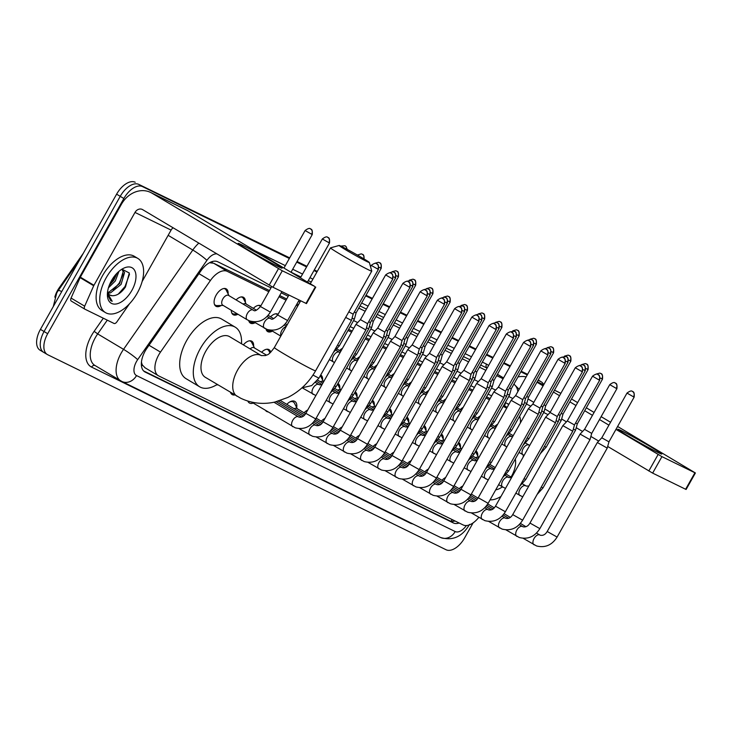 <?xml version="1.0" encoding="UTF-8"?>
<svg xmlns="http://www.w3.org/2000/svg" width="732" height="732" viewBox="0 0 732 732"><rect width="100%" height="100%" fill="white"/><g stroke="black" fill="none" stroke-linecap="round" stroke-linejoin="round"><path stroke-width="1.1" d="M494.704 426.509A10.102 5.527 -59.2 0 1 497.65 424.249M477.465 418.073A10.102 5.527 -59.2 0 1 480.412 415.813M460.227 409.627A10.102 5.527 -59.2 0 1 463.173 407.376M442.979 401.191A10.102 5.527 -59.2 0 1 445.934 398.931M425.74 392.745A10.102 5.527 -59.2 0 1 428.696 390.495M408.502 384.309A10.102 5.527 -59.2 0 1 411.448 382.058M391.263 375.873A10.102 5.527 -59.2 0 1 394.209 373.613M374.025 367.427A10.102 5.527 -59.2 0 1 376.971 365.177M356.786 358.991A10.102 5.527 -59.2 0 1 359.732 356.74M339.547 350.555A10.102 5.527 -59.2 0 1 342.494 348.295M270.584 316.791A10.102 5.527 -59.2 0 1 278.004 314.229A10.102 5.527 -59.2 0 1 278.087 314.284M253.345 308.355A10.102 5.527 -59.2 0 1 260.766 305.793A10.102 5.527 -59.2 0 1 260.848 305.839M236.107 299.919A10.102 5.527 -59.2 0 1 243.527 297.348A10.102 5.527 -59.2 0 1 245.348 302.334M221.183 305.491A10.102 5.527 -59.2 0 1 215.94 306.26A10.102 5.527 -59.2 0 1 216.132 295.142A10.102 5.527 -59.2 0 1 226.289 288.911A10.102 5.527 -59.2 0 1 228.1 293.898M475.873 450.912A10.102 5.527 -59.2 0 1 475.91 450.939A10.102 5.527 -59.2 0 1 477.731 455.917M458.635 442.476A10.102 5.527 -59.2 0 1 458.671 442.494A10.102 5.527 -59.2 0 1 460.492 447.481M441.396 434.039A10.102 5.527 -59.2 0 1 441.433 434.058A10.102 5.527 -59.2 0 1 443.253 439.035M424.157 425.594A10.102 5.527 -59.2 0 1 424.194 425.621A10.102 5.527 -59.2 0 1 426.006 430.599M406.919 417.158A10.102 5.527 -59.2 0 1 406.955 417.176A10.102 5.527 -59.2 0 1 408.767 422.163M389.68 408.721A10.102 5.527 -59.2 0 1 389.717 408.74A10.102 5.527 -59.2 0 1 391.529 413.717M372.442 400.276A10.102 5.527 -59.2 0 1 372.478 400.303A10.102 5.527 -59.2 0 1 374.29 405.281M355.203 391.84A10.102 5.527 -59.2 0 1 355.24 391.858A10.102 5.527 -59.2 0 1 357.051 396.845M337.964 383.403A10.102 5.527 -59.2 0 1 337.992 383.422A10.102 5.527 -59.2 0 1 339.813 388.399M320.726 374.958A10.102 5.527 -59.2 0 1 320.753 374.976A10.102 5.527 -59.2 0 1 322.574 379.963M261.617 352.229A10.102 5.527 -59.2 0 1 269.037 349.658A10.102 5.527 -59.2 0 1 270.721 352.266M243.39 344.9A10.102 5.527 -59.2 0 1 251.799 341.222A10.102 5.527 -59.2 0 1 253.611 346.209M459.193 488.738A10.742 5.883 -59.2 0 1 462.871 485.975M441.954 480.302A10.742 5.883 -59.2 0 1 445.632 477.529M424.716 471.856A10.742 5.883 -59.2 0 1 428.394 469.093M407.477 463.42A10.742 5.883 -59.2 0 1 411.155 460.657M390.238 454.984A10.742 5.883 -59.2 0 1 393.917 452.211M373 446.538A10.742 5.883 -59.2 0 1 376.678 443.775M355.761 438.102A10.742 5.883 -59.2 0 1 359.439 435.339M338.523 429.666A10.742 5.883 -59.2 0 1 342.201 426.893M321.284 421.22A10.742 5.883 -59.2 0 1 324.953 418.457M304.036 412.784A10.742 5.883 -59.2 0 1 307.715 410.021M286.798 404.348A10.742 5.883 -59.2 0 1 294.877 401.42A10.742 5.883 -59.2 0 1 296.698 407.623M268.818 291.702L227.295 271.371A18.941 10.367 120.8 0 0 210.423 280.493L160.482 352.101A18.941 10.367 120.8 0 0 158.734 354.892A18.941 10.367 120.8 0 0 158.359 375.726A18.941 10.367 120.8 0 0 158.78 375.955L463.1 524.936A18.941 10.367 120.8 0 0 478.81 517.368M83.302 253.29L59.164 287.896A17.046 9.333 120.8 0 0 57.59 290.403A17.046 9.333 120.8 0 0 54.818 297.146M141.34 364.06A6.314 3.459 120.8 0 0 142.273 365.012L142.438 365.094A18.941 10.367 -59.2 0 1 141.459 361.992M269.468 290.558L213.662 263.236L209.526 262.724M490.12 398.574L486.56 396.836M472.881 390.138L469.322 388.39M455.643 381.701L452.083 379.954M438.404 373.256L434.845 371.517M421.165 364.82L417.597 363.072M403.927 356.383L400.358 354.636M386.688 347.938L383.12 346.199M369.45 339.502L365.881 337.754M352.211 331.065L348.642 329.318M298.464 304.75L296.927 304M286.706 298.995L279.688 295.563M142.438 365.094L145.137 367.812M506.718 408.163L503.149 406.416M489.479 399.718L485.911 397.979M472.241 391.281L468.672 389.534M455.002 382.845L451.434 381.098M437.763 374.4L434.195 372.661M420.516 365.963L416.956 364.216M403.277 357.527L399.718 355.779M386.038 349.082L382.479 347.343M368.8 340.645L365.241 338.898M351.561 332.209L348.002 330.461M297.823 305.903L296.277 305.143M286.056 300.138L279.038 296.707M520.37 422.968A18.941 10.367 120.8 0 0 519.583 416.288M237.927 314.229A10.102 5.527 -59.2 0 1 233.179 314.696A10.102 5.527 -59.2 0 1 231.33 310.295M255.166 322.675A10.102 5.527 -59.2 0 1 250.417 323.132A10.102 5.527 -59.2 0 1 248.734 320.57M272.405 331.111A10.102 5.527 -59.2 0 1 267.656 331.578A10.102 5.527 -59.2 0 1 265.981 329.007M234.881 394.951A10.742 5.883 -59.2 0 1 232.154 394.557A10.742 5.883 -59.2 0 1 230.507 392.343M253.217 403.076A10.742 5.883 -59.2 0 1 249.392 402.993A10.742 5.883 -59.2 0 1 247.846 401.063M267.976 411.887A10.742 5.883 -59.2 0 1 266.631 411.439A10.742 5.883 -59.2 0 1 265.588 410.46M473.082 522.895L464.674 537.828A18.941 10.367 -59.2 0 1 446.044 549.741L47.736 354.745A18.941 10.367 -59.2 0 1 47.324 354.526A18.941 10.367 -59.2 0 1 47.69 333.691L123.864 198.509A18.941 10.367 -59.2 0 1 142.484 186.587L289.515 258.176L138.86 184.427A18.941 10.367 -59.2 0 0 120.231 196.341A18.941 10.367 -59.2 0 1 138.86 184.427L289.689 257.874M296.899 261.791L306.754 266.622L296.899 261.791M314.138 270.236L317.102 271.682L314.138 270.236M365.863 295.554L372.259 298.683L365.863 295.554M383.101 303.99L389.497 307.12L383.101 303.99M400.34 312.427L406.736 315.565L400.34 312.427M417.579 320.872L423.984 324.002L417.579 320.872M434.817 329.308L441.222 332.447L434.817 329.308M452.056 337.745L458.461 340.883L452.056 337.745M469.294 346.19L475.699 349.32L469.294 346.19M486.533 354.627L492.938 357.765L486.533 354.627M503.772 363.063L510.177 366.201L503.772 363.063M521.01 371.508L527.415 374.638L521.01 371.508M47.69 333.691L44.057 331.532L120.231 196.341L44.057 331.532A18.941 10.367 -59.2 0 0 43.691 352.357A18.941 10.367 -59.2 0 1 44.057 331.532L40.434 329.363L116.608 194.172A18.941 10.367 -59.2 0 1 135.228 182.259M40.48 350.418A18.941 10.367 -59.2 0 1 40.068 350.198A18.941 10.367 -59.2 0 1 40.434 329.363M297.073 261.489L306.928 266.311M314.312 269.925L317.276 271.38M366.027 295.243L372.432 298.382M383.266 303.688L389.671 306.818M400.505 312.125L406.91 315.263M417.752 320.561L424.148 323.7M434.991 329.007L441.387 332.136M452.23 337.443L458.635 340.581M469.468 345.879L475.873 349.018M486.707 354.325L493.112 357.454M503.945 362.761L510.35 365.899M521.184 371.197L527.589 374.336M270.996 287.841L217.752 261.772A18.941 10.367 120.8 0 0 200.879 270.895L146.931 348.258A18.941 10.367 120.8 0 0 145.174 351.049A18.941 10.367 120.8 0 0 144.808 371.883A18.941 10.367 120.8 0 0 145.229 372.103L453.291 522.913A18.941 10.367 120.8 0 0 459.165 523.005M538.084 380.247L540.802 381.582A18.941 10.367 -59.2 0 1 541.213 381.802A18.941 10.367 -59.2 0 1 543.73 384.721M142.484 186.587L289.35 258.488M296.725 262.102L306.589 266.924M313.964 270.538L316.929 271.984M365.689 295.856L372.094 298.985M382.928 304.292L389.333 307.431M400.166 312.738L406.571 315.867M417.405 321.174L423.81 324.303M434.643 329.61L441.048 332.749M451.882 338.056L458.287 341.185M469.121 346.492L475.526 349.631M486.359 354.928L492.764 358.067M503.607 363.374L510.003 366.503M520.845 371.81L527.241 374.949M508.896 404.302L505.327 402.554M491.657 395.866L488.088 394.118M474.409 387.42L470.85 385.682M457.171 378.984L453.611 377.236M439.932 370.548L436.373 368.8M422.693 362.102L419.134 360.354M405.455 353.666L401.895 351.918M388.216 345.22L384.648 343.482M370.978 336.784L367.409 335.036M353.739 328.348L350.171 326.6M300.001 302.042L298.455 301.282M288.234 296.277L281.216 292.846M455.048 520.992A18.941 10.367 -59.2 0 1 449.658 520.754L143.609 370.923M507.569 403.652A18.941 10.367 -59.2 0 1 508.53 404.942M137.241 293.139A31.558 17.284 -59.2 0 1 105.509 312.628A31.558 17.284 -59.2 0 1 106.122 277.904A31.558 17.284 -59.2 0 1 137.854 258.423A31.558 17.284 -59.2 0 1 137.241 293.139M105.509 312.628L101.885 310.46A31.558 17.284 -59.2 0 1 102.498 275.744A31.558 17.284 -59.2 0 1 134.231 256.255L137.854 258.423M111.539 280.557A20.578 11.264 -59.2 0 1 123.324 268.388A20.578 11.264 -59.2 0 1 135.191 271.572A20.578 11.264 -59.2 0 1 131.824 290.494A20.578 11.264 -59.2 0 1 116.415 303.945A20.578 11.264 -59.2 0 1 107.375 295.106A20.578 11.264 -59.2 0 1 111.539 280.557M109.709 294.996L112.005 295.701C116.727 295.957 121.21 293.056 125.474 286.981L129.308 272.999L121.951 269.184L123.141 271.645L119.636 283.549L109.095 292.013L107.696 292.26M108.08 293.148L110.532 292.864L121.073 284.409L124.577 272.505L121.915 269.202M109.306 285.288L113.872 280.109L117.074 273.118M108.446 287.813L115.308 280.969L118.95 271.362M112.005 295.701A14.265 7.814 -59.2 0 1 109.837 295.069A14.265 7.814 -59.2 0 1 107.567 291.839M107.403 294.447L110.733 300.66L112.188 301.273L107.439 293.065M109.535 284.702L113.487 279.651L116.489 273.741M113.222 290.092L119.252 283.092L123.269 273.86M118.282 294.108L125.016 286.532L129.5 274.271M110.66 300.614L112.188 301.273M278.279 266.622A25.245 0.961 -150.6 0 1 254.095 253.446A25.245 0.961 -150.6 0 1 238.156 243.482A25.245 0.961 -150.6 0 1 241.999 244.964A25.245 0.961 -150.6 0 1 267.564 258.936A25.245 0.961 -150.6 0 1 282.058 268.214A25.245 0.961 -150.6 0 1 278.279 266.622M129.518 303.743L116.836 321.934A3.157 1.729 120.8 0 1 114.027 323.452L84.93 309.206A3.157 1.729 120.8 0 1 84.857 309.169L71.251 301.053A3.157 1.729 -59.2 0 1 71.068 298.07L80.099 277.648A3.157 1.729 -59.2 0 1 80.337 277.154L121.393 204.31A25.245 21.109 116.1 0 1 150.636 192.452A25.245 21.109 116.1 0 1 151.917 193.147L282.287 270.776L272.999 287.264L142.63 209.636A6.314 5.28 -63.9 0 0 142.31 209.462A6.314 5.28 -63.9 0 0 134.999 212.426L93.952 285.279A3.157 1.729 120.8 0 0 93.705 285.764L84.674 306.186A3.157 1.729 120.8 0 0 84.857 309.169M84.793 309.133L71.324 301.09A3.157 1.729 -59.2 0 1 71.251 301.053M150.636 192.452L186.733 210.13A25.245 21.109 116.1 0 1 188.014 210.825L314.568 286.331L282.287 270.776M315.757 287.118L306.47 303.606L272.999 287.264M173.1 227.817A6.314 5.28 -63.9 0 0 171.096 230.095L142.154 281.463M500.953 496.461A31.558 17.284 -59.2 0 1 490.074 499.883M515.31 459.01A20.578 11.264 -59.2 0 1 511.467 476.34A20.578 11.264 -59.2 0 1 511.055 477.054M502.308 486.908A20.578 11.264 -59.2 0 1 495.72 489.854M523.151 454.865A31.558 17.284 -59.2 0 1 523.27 456.85M366.714 261.443A17.358 0.659 29.4 0 0 369.358 262.495A17.358 0.659 29.4 0 0 358.598 255.733A17.358 0.659 29.4 0 0 341.762 246.556A17.358 0.659 29.4 0 0 339.136 245.467A17.358 0.659 29.4 0 0 349.329 251.954A17.358 0.659 29.4 0 0 366.714 261.443M369.358 262.495L371.764 271.078A23.671 0.897 -150.6 0 1 371.764 271.115A23.671 0.897 -150.6 0 1 368.15 269.651A23.671 0.897 -150.6 0 1 344.818 256.923A23.671 0.897 -150.6 0 1 330.516 247.873A23.671 0.897 -150.6 0 1 330.553 247.855L339.136 245.467M261.388 355.642A23.671 12.966 120.8 0 0 261.306 355.587L229.555 336.647A23.671 12.966 120.8 0 0 205.756 351.259A23.671 12.966 120.8 0 0 205.299 377.3L240.691 398.226C251.543 403.378 262.934 404.659 274.866 402.06L287.813 397.476C299.589 391.51 308.849 382.626 315.593 370.804L371.764 271.115M217.239 384.428A34.715 19.014 -59.2 0 1 199.635 386.789A34.715 19.014 -59.2 0 1 200.312 348.597A34.715 19.014 -59.2 0 1 235.21 327.158A34.715 19.014 -59.2 0 1 241.496 343.775M199.635 386.789L186.029 378.664A34.715 19.014 -59.2 0 1 186.706 340.472A34.715 19.014 -59.2 0 1 221.604 319.042L235.21 327.158M385.654 274.921C391.117 270.794 391.208 274.125 391.034 273.246A4.099 3.431 -63.9 0 1 391.236 273.365A4.099 3.431 116.1 0 1 392.178 278.691L385.654 274.921L360.446 319.655L355.972 324.377L365.872 329.949L315.739 418.924L305.848 413.342C304.055 416.371 301.776 417.615 299.004 417.094L298.436 416.828A5.682 3.111 120.8 0 0 298.134 416.691A5.682 3.111 120.8 0 0 292.727 420.342A5.682 3.111 120.8 0 0 292.617 426.591A5.682 3.111 120.8 0 0 292.919 426.729M360.446 319.655L367.601 323.681L365.872 329.949M402.893 283.357C408.355 279.231 408.447 282.561 408.273 281.692A4.099 3.431 -63.9 0 1 408.483 281.802A4.099 3.431 116.1 0 1 409.417 287.136L402.893 283.357L377.685 328.092L373.219 332.813L383.111 338.385L332.978 427.36L323.087 421.778C321.293 424.807 319.015 426.061 316.242 425.539L315.675 425.274A5.682 3.111 120.8 0 0 315.373 425.127A5.682 3.111 120.8 0 0 309.965 428.778A5.682 3.111 120.8 0 0 309.856 435.028A5.682 3.111 120.8 0 0 310.167 435.174M377.685 328.092L384.84 332.118L383.111 338.385M249.557 401.566A9.47 5.188 120.8 0 0 250.216 401.74M420.131 291.793C425.594 287.667 425.685 291.007 425.512 290.128A4.099 3.431 -63.9 0 1 425.722 290.238A4.099 3.431 116.1 0 1 426.655 295.572L420.131 291.793L394.923 336.528L390.458 341.249L400.358 346.831L350.225 435.796L340.325 430.224C338.532 433.243 336.253 434.497 333.481 433.975L332.923 433.71A5.682 3.111 120.8 0 0 332.612 433.564A5.682 3.111 120.8 0 0 327.204 437.214A5.682 3.111 120.8 0 0 327.094 443.464A5.682 3.111 120.8 0 0 327.405 443.61M394.923 336.528L402.078 340.554L400.358 346.831M437.37 300.239C442.833 296.112 442.924 299.443 442.75 298.565A4.099 3.431 -63.9 0 1 442.961 298.683A4.099 3.431 116.1 0 1 443.894 304.009L437.37 300.239L412.162 344.973L407.697 349.686L417.597 355.267L367.464 444.242L357.564 438.66C355.77 441.689 353.492 442.933 350.72 442.412L350.161 442.146A5.682 3.111 120.8 0 0 349.85 442.009A5.682 3.111 120.8 0 0 344.443 445.66A5.682 3.111 120.8 0 0 344.333 451.909A5.682 3.111 120.8 0 0 344.644 452.047M412.162 344.973L419.317 348.999L417.597 355.267M454.609 308.675C460.071 304.549 460.163 307.888 459.989 307.01A4.099 3.431 -63.9 0 1 460.199 307.12A4.099 3.431 116.1 0 1 461.133 312.454L454.609 308.675L429.41 353.41L424.935 358.131L434.835 363.703L384.703 452.678L374.802 447.096C373.009 450.125 370.731 451.379 367.958 450.857L367.4 450.592A5.682 3.111 120.8 0 0 367.089 450.445A5.682 3.111 120.8 0 0 361.681 454.096A5.682 3.111 120.8 0 0 361.571 460.346A5.682 3.111 120.8 0 0 361.882 460.492M429.41 353.41L436.556 357.436L434.835 363.703M297.265 408.74L294.511 403.295A9.47 5.188 120.8 0 0 293.322 401.978A9.47 5.188 120.8 0 0 289.643 402.024M305.619 413.726L296.817 408.474A5.682 3.111 120.8 0 0 294.154 408.731M471.847 317.112C477.319 312.985 477.41 316.325 477.227 315.446A4.099 3.431 -63.9 0 1 477.438 315.556A4.099 3.431 116.1 0 1 478.371 320.89L471.847 317.112L446.648 361.846L442.174 366.567L452.074 372.149L401.941 461.114L392.041 455.542C390.257 458.561 387.969 459.815 385.197 459.293L384.639 459.028A5.682 3.111 120.8 0 0 384.327 458.882A5.682 3.111 120.8 0 0 378.929 462.533A5.682 3.111 120.8 0 0 378.819 468.782A5.682 3.111 120.8 0 0 379.121 468.928M446.648 361.846L453.794 365.872L452.074 372.149M307.614 410.195A9.47 5.188 120.8 0 0 306.882 410.46M489.086 325.557C494.558 321.43 494.649 324.761 494.466 323.883A4.099 3.431 -63.9 0 1 494.676 324.002A4.099 3.431 116.1 0 1 495.61 329.327L489.086 325.557L463.887 370.291L459.412 375.004L469.313 380.585L419.18 469.56L409.28 463.978C407.495 467.007 405.208 468.251 402.435 467.73L401.877 467.464A5.682 3.111 120.8 0 0 401.575 467.327A5.682 3.111 120.8 0 0 396.168 470.978A5.682 3.111 120.8 0 0 396.058 477.227A5.682 3.111 120.8 0 0 396.36 477.365M463.887 370.291L471.033 374.317L469.313 380.585M324.862 418.631A9.47 5.188 120.8 0 0 324.12 418.896M506.334 333.993C511.796 329.867 511.888 333.206 511.705 332.328A4.099 3.431 -63.9 0 1 511.915 332.438A4.099 3.431 116.1 0 1 512.848 337.772L506.334 333.993L481.125 378.728L476.651 383.449L486.551 389.031L436.418 477.996L426.518 472.414C424.734 475.443 422.456 476.697 419.674 476.175L419.116 475.91A5.682 3.111 120.8 0 0 418.814 475.763A5.682 3.111 120.8 0 0 413.406 479.414A5.682 3.111 120.8 0 0 413.296 485.664A5.682 3.111 120.8 0 0 413.598 485.81M481.125 378.728L488.271 382.754L486.551 389.021M342.1 427.076A9.47 5.188 120.8 0 0 341.368 427.342M523.572 342.439C529.035 338.303 529.126 341.643 528.943 340.764A4.099 3.431 -63.9 0 1 529.154 340.874A4.099 3.431 116.1 0 1 530.087 346.209L523.572 342.439L498.364 387.164L493.89 391.885L503.79 397.467L453.657 486.432L443.757 480.86C441.972 483.879 439.694 485.133 436.922 484.611L436.354 484.346A5.682 3.111 120.8 0 0 436.052 484.2A5.682 3.111 120.8 0 0 430.645 487.851A5.682 3.111 120.8 0 0 430.535 494.1A5.682 3.111 120.8 0 0 430.837 494.246M498.364 387.164L505.51 391.19L503.79 397.467M359.339 435.513A9.47 5.188 120.8 0 0 358.607 435.778M540.811 350.875C546.273 346.748 546.365 350.079 546.191 349.201A4.099 3.431 -63.9 0 1 546.392 349.32A4.099 3.431 116.1 0 1 547.335 354.645L540.811 350.875L515.602 395.609L511.128 400.322L521.028 405.903L470.896 494.878L460.995 489.296C459.211 492.325 456.933 493.569 454.16 493.048L453.593 492.782A5.682 3.111 120.8 0 0 453.291 492.645A5.682 3.111 120.8 0 0 447.883 496.296A5.682 3.111 120.8 0 0 447.774 502.545A5.682 3.111 120.8 0 0 448.076 502.683M515.602 395.609L522.749 399.635L521.028 405.903M376.577 443.949A9.47 5.188 120.8 0 0 375.845 444.214M558.049 359.311C563.512 355.185 563.603 358.524 563.43 357.646A4.099 3.431 -63.9 0 1 563.631 357.756A4.099 3.431 116.1 0 1 564.573 363.09L558.049 359.311L532.841 404.046L528.367 408.767L538.267 414.349L488.134 503.314L478.234 497.742C476.45 500.761 474.171 502.015 471.399 501.493L470.832 501.228A5.682 3.111 120.8 0 0 470.53 501.081A5.682 3.111 120.8 0 0 465.122 504.732A5.682 3.111 120.8 0 0 465.012 510.982A5.682 3.111 120.8 0 0 465.314 511.128M532.841 404.046L539.987 408.072L538.267 414.339M393.816 452.394A9.47 5.188 120.8 0 0 393.084 452.66M575.288 367.757C580.751 363.621 580.842 366.961 580.668 366.082A4.099 3.431 -63.9 0 1 580.879 366.192A4.099 3.431 116.1 0 1 581.812 371.527L575.288 367.757L550.08 412.482L545.615 417.203L555.506 422.785L505.373 511.75L495.482 506.178C493.688 509.198 491.41 510.451 488.637 509.929L488.07 509.664A5.682 3.111 120.8 0 0 487.768 509.518A5.682 3.111 120.8 0 0 482.361 513.169A5.682 3.111 120.8 0 0 482.251 519.418A5.682 3.111 120.8 0 0 482.553 519.564M550.08 412.482L557.235 416.508L555.506 422.785M411.055 460.831A9.47 5.188 120.8 0 0 410.323 461.096M592.527 376.193C597.989 372.066 598.081 375.397 597.907 374.519A4.099 3.431 -63.9 0 1 598.117 374.638A4.099 3.431 116.1 0 1 599.051 379.963L592.527 376.193L567.318 420.927L562.853 425.64L572.753 431.221L522.621 520.196L512.72 514.614C510.927 517.643 508.649 518.887 505.876 518.366L505.309 518.1A5.682 3.111 120.8 0 0 505.007 517.963A5.682 3.111 120.8 0 0 499.599 521.614A5.682 3.111 120.8 0 0 499.489 527.864A5.682 3.111 120.8 0 0 499.8 528.001M567.318 420.927L574.474 424.953L572.753 431.221M428.293 469.267A9.47 5.188 120.8 0 0 427.561 469.532M609.765 384.629C615.228 380.503 615.319 383.843 615.145 382.964A4.099 3.431 -63.9 0 1 615.356 383.074A4.099 3.431 116.1 0 1 616.289 388.408L609.765 384.629L584.557 429.364L580.092 434.085L589.992 439.667L539.859 528.632L529.959 523.06C528.165 526.079 525.887 527.333 523.115 526.811L522.557 526.546A5.682 3.111 120.8 0 0 522.245 526.399A5.682 3.111 120.8 0 0 516.838 530.05A5.682 3.111 120.8 0 0 516.728 536.3A5.682 3.111 120.8 0 0 517.039 536.446M584.557 429.364L591.712 433.39L589.992 439.658M445.532 477.712A9.47 5.188 120.8 0 0 444.8 477.978M627.004 393.075C632.466 388.939 632.558 392.279 632.384 391.4A4.099 3.431 -63.9 0 1 632.594 391.51A4.099 3.431 116.1 0 1 633.528 396.845L627.004 393.075L601.796 437.8L597.33 442.521L607.231 448.103L557.098 537.068L547.197 531.496C545.404 534.516 543.126 535.769 540.353 535.248L539.795 534.982A5.682 3.111 120.8 0 0 539.484 534.836A5.682 3.111 120.8 0 0 534.076 538.487A5.682 3.111 120.8 0 0 533.967 544.736A5.682 3.111 120.8 0 0 534.278 544.883M601.796 437.8L608.951 441.826M462.77 486.149A9.47 5.188 120.8 0 0 462.038 486.414M345.678 317.413L351.452 320.424L318.905 378.179L311.704 385.581L301.977 387.85M348.807 311.859L353.172 314.147L351.452 320.415M254.516 347.993L251.753 342.539A9.47 5.188 120.8 0 0 250.564 341.222A9.47 5.188 120.8 0 0 249.383 340.828M266.558 355.176L254.068 347.727A5.682 3.111 120.8 0 0 250.143 348.926M366.467 327.808L368.69 328.86L336.144 386.615L330.242 393.185M368.681 321.76L370.41 322.592L368.69 328.86M269.989 352.934L269.001 350.976A9.47 5.188 120.8 0 0 267.811 349.667A9.47 5.188 120.8 0 0 266.622 349.265M383.705 336.244L385.929 337.296L353.391 395.06L347.48 401.621M385.92 330.205L387.658 331.029L385.929 337.296M400.944 344.69L403.167 345.742L370.63 403.497L364.728 410.057M403.158 338.642L404.897 339.465L403.167 345.733M418.182 353.126L420.415 354.178L387.868 411.933L381.967 418.503M420.397 347.078L422.135 347.91L420.415 354.178M323.48 381.747L320.717 376.294A9.47 5.188 120.8 0 0 320.314 375.681M323.599 381.82L323.032 381.482A5.682 3.111 120.8 0 0 320.36 381.738M435.421 361.562L437.654 362.615L405.107 420.378L399.205 426.939M437.635 355.523L439.374 356.347L437.654 362.615M340.719 390.193L337.955 384.739A9.47 5.188 120.8 0 0 337.553 384.117M340.847 390.266L340.27 389.918A5.682 3.111 120.8 0 0 337.598 390.174M452.66 370.008L454.892 371.06L422.346 428.815L416.444 435.375M454.874 363.96L456.612 364.783L454.892 371.06M357.957 398.629L355.194 393.175A9.47 5.188 120.8 0 0 354.8 392.553M358.085 398.702L357.509 398.364A5.682 3.111 120.8 0 0 354.846 398.62M469.898 378.444L472.131 379.496L439.584 437.251L433.683 443.821M472.113 372.396L473.851 373.228L472.131 379.496M375.196 407.065L372.432 401.621A9.47 5.188 120.8 0 0 372.039 400.999M375.324 407.148L374.747 406.8A5.682 3.111 120.8 0 0 372.085 407.056M487.137 386.88L489.369 387.933L456.823 445.697L450.921 452.257M489.351 380.841L491.09 381.665L489.369 387.933M392.434 415.511L389.671 410.057A9.47 5.188 120.8 0 0 389.278 409.435M392.562 415.584L391.986 415.236A5.682 3.111 120.8 0 0 389.323 415.492M504.375 395.326L506.608 396.378L474.062 454.133L468.16 460.693M506.59 389.278L508.328 390.101L506.608 396.378M409.673 423.947L406.91 418.494A9.47 5.188 120.8 0 0 406.516 417.871M409.801 424.02L409.225 423.682A5.682 3.111 120.8 0 0 406.562 423.938M521.614 403.762L523.847 404.814L491.3 462.569L485.398 469.139M523.828 397.714L525.567 398.547L523.847 404.814M426.912 432.383L424.148 426.939A9.47 5.188 120.8 0 0 423.755 426.317M427.04 432.466L426.463 432.118A5.682 3.111 120.8 0 0 423.801 432.374M538.862 412.198L541.085 413.251L508.539 471.015L502.637 477.575M541.067 406.159L542.805 406.983L541.085 413.251M444.15 440.829L441.396 435.375A9.47 5.188 120.8 0 0 440.993 434.753M444.278 440.902L443.702 440.554A5.682 3.111 120.8 0 0 441.039 440.81M556.1 420.644L558.324 421.696L525.786 479.451L519.876 486.021M558.315 414.596L560.044 415.419L558.324 421.696M461.389 449.265L458.635 443.812A9.47 5.188 120.8 0 0 458.232 443.189M461.517 449.338L460.94 449A5.682 3.111 120.8 0 0 458.278 449.256M573.339 429.08L575.562 430.132L543.025 487.887L537.123 494.457M575.553 423.032L577.292 423.865L575.562 430.132M478.637 457.701L475.873 452.257A9.47 5.188 120.8 0 0 475.471 451.635M478.755 457.784L478.179 457.436A5.682 3.111 120.8 0 0 475.516 457.692M214.439 304.32A9.47 5.188 120.8 0 0 215.354 305.171A9.47 5.188 120.8 0 0 217.075 305.592L223.187 305.436M253.19 310.112A5.682 3.111 120.8 0 0 253.052 310.029L228.558 295.408A5.682 3.111 120.8 0 0 222.848 298.921A5.682 3.111 120.8 0 0 222.738 305.171L247.233 319.783A5.682 3.111 120.8 0 0 247.535 319.93M229.006 295.682L226.243 290.229A9.47 5.188 120.8 0 0 225.053 288.911A9.47 5.188 120.8 0 0 223.864 288.518M657.922 452.468A25.245 0.961 -150.6 0 1 633.729 439.301A25.245 0.961 -150.6 0 1 617.799 429.327A25.245 0.961 -150.6 0 1 621.633 430.819A25.245 0.961 -150.6 0 1 647.207 444.782A25.245 0.961 -150.6 0 1 661.701 454.069A25.245 0.961 -150.6 0 1 657.922 452.468M517.945 376.953A25.245 21.109 116.1 0 1 526.152 376.879M536.968 382.223L543.08 385.874M553.429 392.05L559.541 395.701M569.889 401.868L576.002 405.519M584.703 410.707L592.462 415.337M599.508 419.546L608.923 425.164M615.969 429.373L661.929 456.631L652.642 473.11L607.679 446.447M694.915 472.771L695.4 472.973L686.113 489.461L685.628 489.26L694.915 472.771L661.929 456.631M695.4 472.973L617.607 426.472M571.518 398.977L577.63 402.627M586.332 407.815L594.091 412.445M601.146 416.654L610.552 422.273M685.628 489.26L652.642 473.11M598.694 441.085L590.88 436.428M582.571 431.468L576.24 427.689M566.449 421.852L561.636 418.978M550.254 412.18L544.837 408.95M533.793 402.362L528.028 398.922M231.678 312.756A9.47 5.188 120.8 0 0 232.593 313.616A9.47 5.188 120.8 0 0 234.313 314.037L237.461 313.955M246.245 304.119L243.491 298.665A9.47 5.188 120.8 0 0 242.301 297.348A9.47 5.188 120.8 0 0 241.112 296.954M256.41 310.185L245.796 303.853A5.682 3.111 120.8 0 0 243.134 304.109M248.917 321.192A9.47 5.188 120.8 0 0 249.832 322.053A9.47 5.188 120.8 0 0 251.561 322.473L254.699 322.391M260.418 306.607A9.47 5.188 120.8 0 0 259.54 305.793A9.47 5.188 120.8 0 0 258.35 305.39M266.155 329.638A9.47 5.188 120.8 0 0 267.07 330.489A9.47 5.188 120.8 0 0 268.8 330.91L271.938 330.827M277.657 315.044A9.47 5.188 120.8 0 0 276.778 314.229A9.47 5.188 120.8 0 0 275.589 313.836M352.092 318.091L354.361 319.17L339.309 345.87L333.408 352.44M354.343 312.07L356.081 312.893L354.361 319.161M369.331 326.527L371.6 327.607L356.557 354.315L350.646 360.876M371.591 320.506L373.32 321.33L371.6 327.607M386.569 334.972L388.838 336.043L373.796 362.752L367.894 369.321M388.829 328.952L390.568 329.775L388.838 336.043M403.808 343.409L406.086 344.479L391.034 371.188L385.133 377.758M406.068 337.388L407.806 338.211L406.086 344.479M421.046 351.854L423.325 352.925L408.273 379.633L402.371 386.194M423.306 345.824L425.045 346.648L423.325 352.925M438.294 360.29L440.563 361.361L425.512 388.07L419.61 394.639M440.545 354.27L442.284 355.093L440.563 361.361M455.533 368.727L457.802 369.806L442.75 396.506L436.848 403.076M457.784 362.706L459.522 363.53L457.802 369.797M472.771 377.172L475.041 378.243L459.989 404.952L454.087 411.512M475.022 371.142L476.761 371.975L475.041 378.243M490.01 385.608L492.279 386.679L477.227 413.388L471.326 419.958M492.261 379.588L493.999 380.411L492.279 386.679M507.249 394.045L509.518 395.124L511.238 388.848L509.499 388.024M524.487 402.49L526.756 403.561L511.705 430.27L505.803 436.83M526.738 396.46L528.477 397.293L526.756 403.561M541.726 410.927L543.995 411.997L528.952 438.706L523.041 445.276M543.986 404.906L545.715 405.729L543.995 411.997M558.964 419.363L561.234 420.442L546.191 447.151L540.289 453.712M561.224 413.342L562.963 414.166L561.234 420.433M149.017 345.266L160.482 352.101M142.273 365.012A18.941 15.83 116.1 0 1 141.514 366.265M59.164 287.896L59.823 288.28M212.582 261.48A18.941 15.83 116.1 0 1 212.005 262.715M505.666 402.719A18.941 15.83 116.1 0 1 504.43 405.72M452.23 519.61A18.941 15.83 116.1 0 1 450.958 521.202M198.958 273.658L210.423 280.493M213.662 263.236L227.295 271.371M503.762 405.336L507.166 407.367L503.772 405.327M61.735 291.556A22.097 2.379 -145.1 0 0 58.185 290.631L79.404 260.208M116.608 194.172L123.864 198.509M144.414 371.627L145.229 372.103M216.773 253.876A12.627 6.908 120.8 0 0 206.927 260.354L137.662 359.659A12.627 6.908 120.8 0 0 136.5 361.526A12.627 6.908 120.8 0 0 136.527 375.562L455.176 531.551A12.627 6.908 120.8 0 0 466.375 525.539M469.523 524.396C462.304 536.766 452.651 541.131 440.554 537.48L121.905 381.482A12.627 10.55 -63.9 0 1 121.265 381.134A25.245 13.826 -59.2 0 1 120.707 380.841A25.245 13.826 -59.2 0 1 121.201 353.062A25.245 13.826 -59.2 0 1 123.543 349.338L97.685 333.911A25.245 13.826 120.8 0 0 95.343 337.635A25.245 13.826 120.8 0 0 94.858 365.414L121.905 381.482A12.627 10.55 -63.9 0 0 136.527 375.562M412.821 523.902A28.402 15.555 -59.2 0 1 410.24 523.096L91.591 367.107A3.157 2.635 116.1 0 1 95.105 365.561M91.591 367.107A28.402 15.555 -59.2 0 1 91.518 335.521A28.402 15.555 -59.2 0 1 94.154 331.331L103.304 318.21M254.928 250.747L285.324 265.625M292.699 269.239L302.563 274.07M309.947 277.684L312.903 279.13M361.663 303.002L368.068 306.132M378.902 311.439L385.307 314.577M396.14 319.875L402.545 323.013M413.379 328.32L419.784 331.45M430.617 336.757L437.022 339.895M447.856 345.193L454.261 348.331M465.095 353.638L471.499 356.768M482.333 362.075L486.515 364.124A28.402 15.555 -59.2 0 1 488.564 365.524M540.802 381.582L538.203 380.027M137.662 359.659A12.627 1.363 -145.1 0 0 123.543 349.338L192.8 250.033L168.15 235.32M206.927 260.354A12.627 1.363 -145.1 0 0 192.8 250.033A25.245 13.826 -59.2 0 1 198.784 243.143M107.284 320.149L97.685 333.911L94.154 331.331M497.449 374.29L503.561 377.932L497.44 374.308M358.781 308.108L365.186 311.246M376.019 316.544L382.424 319.683M393.258 324.99L399.663 328.119M410.496 333.426L416.901 336.564M427.744 341.862L434.14 345.001M444.983 350.308L451.379 353.437M462.221 358.744L468.626 361.882M479.46 367.18L485.865 370.319M496.699 375.626L503.104 378.755M486.515 364.124A3.157 2.635 116.1 0 0 487.091 368.132L480.686 365.012M469.843 359.705L463.438 356.575M452.605 351.269L446.2 348.13M435.366 342.832L428.961 339.694M418.128 334.387L411.723 331.257M400.889 325.95L394.484 322.812M383.65 317.514L377.245 314.376M366.412 309.069L360.007 305.939M311.246 282.067L308.291 280.621M300.907 277.007L291.043 272.176M512.839 398.519L508.731 396.515M495.601 390.083L491.492 388.07M478.362 381.647L474.254 379.633M461.123 373.201L457.015 371.197M443.885 364.765L439.776 362.752M426.646 356.328L422.538 354.315M409.408 347.883L405.299 345.879M392.169 339.447L388.061 337.434M374.921 331.01L370.822 328.997M357.683 322.565L353.583 320.552M517.826 391.666A12.627 10.55 -63.9 0 0 513.873 384.172M440.554 537.48A12.627 10.55 -63.9 0 0 455.176 531.551M449.658 520.754L453.291 522.913M188.014 210.825L151.917 193.147M305.985 303.414L315.272 286.926M171.096 230.095L134.999 212.426M80.337 277.154L93.952 285.279M269.175 285.151L278.471 268.662M93.705 285.764L80.099 277.648M71.068 298.07L84.674 306.186M315.593 370.804A23.671 0.897 29.4 0 1 311.978 369.331A23.671 0.897 29.4 0 1 288.646 356.612A23.671 0.897 29.4 0 1 274.344 347.563C267.226 357.097 267.445 354.013 265.588 355.56L261.306 355.587A23.671 12.966 120.8 0 0 260.784 355.313A23.671 12.966 120.8 0 0 237.507 370.209A23.671 12.966 120.8 0 0 237.049 396.241M298.574 416.92A5.682 3.111 120.8 0 0 298.436 416.828L274.006 402.252M392.178 278.691L392.8 278.947L367.592 323.681M315.812 425.356A5.682 3.111 120.8 0 0 315.675 425.274L312.408 423.325M409.417 287.136L410.039 287.383L384.84 332.118M333.051 433.802A5.682 3.111 120.8 0 0 332.923 433.71L329.647 431.761M426.655 295.572L427.278 295.829L402.078 340.563M350.289 442.238A5.682 3.111 120.8 0 0 350.161 442.146L346.895 440.197M443.894 304.009L444.516 304.265L419.317 348.999M367.528 450.674A5.682 3.111 120.8 0 0 367.4 450.592L364.133 448.643M461.133 312.454L461.764 312.701L436.556 357.436M384.776 459.12A5.682 3.111 120.8 0 0 384.639 459.028L381.372 457.079M478.371 320.89L479.002 321.147L453.794 365.881M402.014 467.556A5.682 3.111 120.8 0 0 401.877 467.464L398.611 465.515M495.61 329.327L496.241 329.583L471.033 374.317M419.253 475.992A5.682 3.111 120.8 0 0 419.116 475.91L415.849 473.961M512.848 337.772L513.48 338.019L488.271 382.754M436.492 484.438A5.682 3.111 120.8 0 0 436.354 484.346L433.088 482.397M530.087 346.209L530.718 346.465L505.51 391.199M453.73 492.874A5.682 3.111 120.8 0 0 453.593 492.782L450.326 490.833M547.335 354.645L547.957 354.901L522.749 399.635M470.969 501.319A5.682 3.111 120.8 0 0 470.832 501.228L467.565 499.279M564.573 363.09L565.196 363.337L539.987 408.072M488.207 509.756A5.682 3.111 120.8 0 0 488.07 509.664L484.804 507.715M581.812 371.527L582.434 371.783L557.235 416.517M505.446 518.192A5.682 3.111 120.8 0 0 505.309 518.1L502.042 516.152M599.051 379.963L599.673 380.219L574.474 424.953M522.685 526.637A5.682 3.111 120.8 0 0 522.557 526.546L519.29 524.597M616.289 388.408L616.911 388.655L591.712 433.39M539.923 535.074A5.682 3.111 120.8 0 0 539.795 534.982L536.529 533.033M633.528 396.845L634.159 397.101L608.951 441.835L607.231 448.103M377.758 269.166A4.099 3.431 116.1 0 0 376.815 263.831A4.099 3.431 -63.9 0 0 376.605 263.721C376.788 264.6 376.696 261.26 371.234 265.387L378.38 269.422L353.172 314.147M312.976 375.077L318.905 378.179M393.322 276.733L395.619 277.858L370.41 322.592M394.996 277.602A4.099 3.431 116.1 0 0 394.054 272.267A4.099 3.431 -63.9 0 0 393.853 272.158L392.901 271.828L389.259 272.835M318.978 384.62A5.682 3.111 120.8 0 0 318.841 384.529A5.682 3.111 120.8 0 0 318.539 384.382A5.682 3.111 120.8 0 0 313.131 388.033A5.682 3.111 120.8 0 0 313.022 394.283A5.682 3.111 120.8 0 0 313.333 394.429M334.396 385.819L336.144 386.615M410.56 285.169L412.857 286.294L387.649 331.029M412.235 286.038A4.099 3.431 116.1 0 0 411.293 280.713A4.099 3.431 -63.9 0 0 411.091 280.594L406.498 281.271M336.217 393.057A5.682 3.111 120.8 0 0 336.089 392.965A5.682 3.111 120.8 0 0 335.778 392.819A5.682 3.111 120.8 0 0 330.37 396.479A5.682 3.111 120.8 0 0 330.26 402.728A5.682 3.111 120.8 0 0 330.571 402.865M351.635 394.255L353.391 395.06M427.808 293.605L430.096 294.74L404.897 339.465M429.474 294.484A4.099 3.431 116.1 0 0 428.54 289.149A4.099 3.431 -63.9 0 0 428.33 289.039L427.378 288.71L423.737 289.707M353.455 401.493A5.682 3.111 120.8 0 0 353.327 401.411A5.682 3.111 120.8 0 0 353.016 401.264A5.682 3.111 120.8 0 0 347.608 404.915A5.682 3.111 120.8 0 0 347.499 411.164A5.682 3.111 120.8 0 0 347.81 411.311M368.873 402.692L370.63 403.497M445.047 302.051L447.334 303.176L422.135 347.91M446.712 302.92A4.099 3.431 116.1 0 0 445.779 297.585A4.099 3.431 -63.9 0 0 445.568 297.476L444.617 297.146L440.975 298.153M370.694 409.938A5.682 3.111 120.8 0 0 370.566 409.847A5.682 3.111 120.8 0 0 370.255 409.7A5.682 3.111 120.8 0 0 364.847 413.351A5.682 3.111 120.8 0 0 364.737 419.601A5.682 3.111 120.8 0 0 365.048 419.747M386.112 411.137L387.868 411.933M462.285 310.487L464.573 311.612L439.374 356.347M463.951 311.356A4.099 3.431 116.1 0 0 463.017 306.031A4.099 3.431 -63.9 0 0 462.807 305.912L458.214 306.589M387.942 418.375A5.682 3.111 120.8 0 0 387.804 418.283A5.682 3.111 120.8 0 0 387.493 418.146A5.682 3.111 120.8 0 0 382.095 421.797A5.682 3.111 120.8 0 0 381.985 428.046A5.682 3.111 120.8 0 0 382.287 428.183M403.35 419.573L405.107 420.378M479.524 318.923L481.821 320.058L456.612 364.783M481.189 319.802A4.099 3.431 116.1 0 0 480.256 314.467A4.099 3.431 -63.9 0 0 480.046 314.357L479.094 314.028L475.461 315.025M405.18 426.811A5.682 3.111 120.8 0 0 405.043 426.729A5.682 3.111 120.8 0 0 404.741 426.582A5.682 3.111 120.8 0 0 399.333 430.233A5.682 3.111 120.8 0 0 399.224 436.482A5.682 3.111 120.8 0 0 399.526 436.629M420.598 428.01L422.346 428.815M496.763 327.369L499.059 328.494L473.851 373.228M498.428 328.238A4.099 3.431 116.1 0 0 497.495 322.904A4.099 3.431 -63.9 0 0 497.284 322.794L496.333 322.464L492.7 323.471M422.419 435.256A5.682 3.111 120.8 0 0 422.282 435.165A5.682 3.111 120.8 0 0 421.98 435.018A5.682 3.111 120.8 0 0 416.572 438.669A5.682 3.111 120.8 0 0 416.462 444.919A5.682 3.111 120.8 0 0 416.764 445.065M437.837 436.455L439.584 437.251M514.001 335.805L516.298 336.93L491.09 381.665M515.667 336.674A4.099 3.431 116.1 0 0 514.733 331.349A4.099 3.431 -63.9 0 0 514.523 331.23L509.939 331.907M439.658 443.693A5.682 3.111 120.8 0 0 439.52 443.601A5.682 3.111 120.8 0 0 439.218 443.464A5.682 3.111 120.8 0 0 433.811 447.115A5.682 3.111 120.8 0 0 433.701 453.364A5.682 3.111 120.8 0 0 434.003 453.501M455.075 444.891L456.823 445.697M531.24 344.241L533.537 345.376L508.328 390.101M532.905 345.12A4.099 3.431 116.1 0 0 531.972 339.785A4.099 3.431 -63.9 0 0 531.761 339.675L530.81 339.346L527.177 340.343M456.896 452.129A5.682 3.111 120.8 0 0 456.759 452.047A5.682 3.111 120.8 0 0 456.457 451.9A5.682 3.111 120.8 0 0 451.049 455.551A5.682 3.111 120.8 0 0 450.939 461.8A5.682 3.111 120.8 0 0 451.241 461.947M472.314 453.328L474.062 454.133M548.478 352.687L550.775 353.812L525.567 398.547M550.144 353.556A4.099 3.431 116.1 0 0 549.21 348.222A4.099 3.431 -63.9 0 0 549 348.112L548.048 347.782L544.416 348.789M474.135 460.574A5.682 3.111 120.8 0 0 473.997 460.483A5.682 3.111 120.8 0 0 473.696 460.337A5.682 3.111 120.8 0 0 468.288 463.987A5.682 3.111 120.8 0 0 468.178 470.237A5.682 3.111 120.8 0 0 468.48 470.383M489.552 461.773L491.3 462.569M565.717 361.123L568.014 362.248L542.805 406.983M567.392 361.992A4.099 3.431 116.1 0 0 566.449 356.667A4.099 3.431 -63.9 0 0 566.248 356.548L561.654 357.225M491.373 469.011A5.682 3.111 120.8 0 0 491.236 468.919A5.682 3.111 120.8 0 0 490.934 468.782A5.682 3.111 120.8 0 0 485.526 472.433A5.682 3.111 120.8 0 0 485.417 478.682A5.682 3.111 120.8 0 0 485.719 478.82M506.791 470.209L508.539 471.015M582.956 369.568L585.252 370.694L560.044 415.428M584.63 370.438A4.099 3.431 116.1 0 0 583.688 365.103A4.099 3.431 -63.9 0 0 583.486 364.993L582.535 364.664L578.893 365.661M508.612 477.447A5.682 3.111 120.8 0 0 508.475 477.365A5.682 3.111 120.8 0 0 508.173 477.218A5.682 3.111 120.8 0 0 502.765 480.869A5.682 3.111 120.8 0 0 502.655 487.119A5.682 3.111 120.8 0 0 502.966 487.265M524.03 478.646L525.786 479.451M600.203 378.005L602.491 379.13L577.292 423.865M601.869 378.874A4.099 3.431 116.1 0 0 600.935 373.549A4.099 3.431 -63.9 0 0 600.725 373.43L599.773 373.1L596.132 374.107M525.851 485.892A5.682 3.111 120.8 0 0 525.722 485.801A5.682 3.111 120.8 0 0 525.411 485.655A5.682 3.111 120.8 0 0 520.004 489.305A5.682 3.111 120.8 0 0 519.894 495.555A5.682 3.111 120.8 0 0 520.205 495.701M541.268 487.091L543.025 487.887M311.612 234.313A4.099 3.431 116.1 0 0 310.679 228.988A4.099 3.431 -63.9 0 0 310.469 228.869C310.642 229.747 310.551 226.417 305.088 230.543L312.244 234.569L290.997 272.267M270.355 312.116L260.455 306.534C256.959 310.341 254.672 311.594 253.62 310.295L253.052 310.029A5.682 3.111 120.8 0 0 252.75 309.883A5.682 3.111 120.8 0 0 247.343 313.534A5.682 3.111 120.8 0 0 247.233 319.783L249.822 321C258.405 323.132 265.249 320.177 270.355 312.116L281.902 291.62M560.868 393.349L554.463 390.211M543.629 384.904L537.224 381.775M548.048 414.632L543.711 412.509M530.81 406.196L526.473 404.073M648.817 470.996L658.105 454.508M328.851 242.759A4.099 3.431 116.1 0 0 327.918 237.424A4.099 3.431 -63.9 0 0 327.707 237.314C327.89 238.193 327.79 234.853 322.327 238.98L329.482 243.006L307.458 282.095M270.428 318.557A5.682 3.111 120.8 0 0 270.291 318.466A5.682 3.111 120.8 0 0 269.989 318.319A5.682 3.111 120.8 0 0 264.581 321.97A5.682 3.111 120.8 0 0 264.472 328.22A5.682 3.111 120.8 0 0 264.774 328.366M267.024 316.517L270.858 318.731C271.911 320.04 274.198 318.786 277.693 314.98L287.594 320.552L299.141 300.065M346.703 249.109A4.099 3.431 116.1 0 0 345.156 245.861A4.099 3.431 -63.9 0 0 344.946 245.751L340.773 246.089M286.102 326.692A5.682 3.111 120.8 0 0 281.82 330.416A5.682 3.111 120.8 0 0 280.969 335.814M363.722 258.744A4.099 3.431 116.1 0 0 362.395 254.306A4.099 3.431 -63.9 0 0 362.184 254.187L361.233 253.858L357.408 255.047M378.902 267.198L381.198 268.324L356.081 312.893M380.567 268.077A4.099 3.431 116.1 0 0 379.633 262.742A4.099 3.431 -63.9 0 0 379.423 262.632L378.471 262.303L374.839 263.3M337.562 345.074L339.309 345.87M396.14 275.644L398.437 276.769L373.32 321.339M397.815 276.513A4.099 3.431 116.1 0 0 396.872 271.179A4.099 3.431 -63.9 0 0 396.662 271.069L395.71 270.739L392.078 271.737M339.383 352.312A5.682 3.111 120.8 0 0 339.255 352.22A5.682 3.111 120.8 0 0 338.943 352.083A5.682 3.111 120.8 0 0 333.536 355.734A5.682 3.111 120.8 0 0 333.426 361.983A5.682 3.111 120.8 0 0 333.737 362.12M354.8 353.51L356.557 354.315M413.379 284.08L415.675 285.205L390.568 329.775M415.053 284.949A4.099 3.431 116.1 0 0 414.111 279.624A4.099 3.431 -63.9 0 0 413.909 279.505L412.958 279.176L409.316 280.182M356.621 360.757A5.682 3.111 120.8 0 0 356.493 360.666A5.682 3.111 120.8 0 0 356.182 360.519A5.682 3.111 120.8 0 0 350.774 364.17A5.682 3.111 120.8 0 0 350.665 370.419A5.682 3.111 120.8 0 0 350.976 370.566M372.039 361.947L373.796 362.752M430.617 292.516L432.914 293.651L407.806 338.211M432.292 293.395A4.099 3.431 116.1 0 0 431.349 288.06A4.099 3.431 -63.9 0 0 431.148 287.95L430.196 287.621L426.555 288.618M373.86 369.193A5.682 3.111 120.8 0 0 373.732 369.102A5.682 3.111 120.8 0 0 373.421 368.955A5.682 3.111 120.8 0 0 368.013 372.606A5.682 3.111 120.8 0 0 367.903 378.856A5.682 3.111 120.8 0 0 368.214 379.002M389.278 370.392L391.034 371.188M447.865 300.962L450.153 302.087L425.045 346.657M449.53 301.831A4.099 3.431 116.1 0 0 448.597 296.497A4.099 3.431 -63.9 0 0 448.387 296.387L447.435 296.057L443.793 297.055M391.108 377.63A5.682 3.111 120.8 0 0 390.97 377.538A5.682 3.111 120.8 0 0 390.659 377.401A5.682 3.111 120.8 0 0 385.261 381.052A5.682 3.111 120.8 0 0 385.151 387.301A5.682 3.111 120.8 0 0 385.453 387.438M406.516 378.828L408.273 379.633M465.104 309.398L467.391 310.524L442.284 355.093M466.769 310.267A4.099 3.431 116.1 0 0 465.836 304.942A4.099 3.431 -63.9 0 0 465.625 304.823L464.674 304.494L461.032 305.5M408.346 386.075A5.682 3.111 120.8 0 0 408.209 385.984A5.682 3.111 120.8 0 0 407.907 385.837A5.682 3.111 120.8 0 0 402.499 389.488A5.682 3.111 120.8 0 0 402.39 395.738A5.682 3.111 120.8 0 0 402.692 395.884M423.764 387.274L425.512 388.07M482.342 317.834L484.63 318.969L459.522 363.53M484.008 318.713A4.099 3.431 116.1 0 0 483.074 313.378A4.099 3.431 -63.9 0 0 482.864 313.269L481.912 312.939L478.271 313.937M425.585 394.511A5.682 3.111 120.8 0 0 425.448 394.42A5.682 3.111 120.8 0 0 425.146 394.274A5.682 3.111 120.8 0 0 419.738 397.924A5.682 3.111 120.8 0 0 419.628 404.174A5.682 3.111 120.8 0 0 419.93 404.32M441.003 395.71L442.75 396.506M499.581 326.28L501.877 327.405L476.761 371.975M501.246 327.149A4.099 3.431 116.1 0 0 500.313 321.815A4.099 3.431 -63.9 0 0 500.102 321.705L499.151 321.375L495.518 322.373M442.823 402.948A5.682 3.111 120.8 0 0 442.686 402.856A5.682 3.111 120.8 0 0 442.384 402.719A5.682 3.111 120.8 0 0 436.977 406.37A5.682 3.111 120.8 0 0 436.867 412.619A5.682 3.111 120.8 0 0 437.169 412.757M458.241 404.146L459.989 404.952M516.819 334.716L519.116 335.842L493.999 380.411M518.485 335.585A4.099 3.431 116.1 0 0 517.551 330.26A4.099 3.431 -63.9 0 0 517.341 330.141L516.389 329.812L512.757 330.818M460.062 411.393A5.682 3.111 120.8 0 0 459.925 411.302A5.682 3.111 120.8 0 0 459.623 411.155A5.682 3.111 120.8 0 0 454.215 414.806A5.682 3.111 120.8 0 0 454.105 421.056A5.682 3.111 120.8 0 0 454.407 421.202M475.48 412.592L477.227 413.388M534.058 343.152L536.355 344.287L511.238 388.848M535.723 344.031A4.099 3.431 116.1 0 0 534.79 338.696A4.099 3.431 -63.9 0 0 534.58 338.587L533.628 338.257L529.995 339.255M477.301 419.829A5.682 3.111 120.8 0 0 477.163 419.738A5.682 3.111 120.8 0 0 476.861 419.592A5.682 3.111 120.8 0 0 471.454 423.242A5.682 3.111 120.8 0 0 471.344 429.492A5.682 3.111 120.8 0 0 471.646 429.638M492.718 421.028L494.466 421.824L509.518 395.124M551.297 351.598L553.593 352.723L528.477 397.293M552.962 352.467A4.099 3.431 116.1 0 0 552.029 347.133A4.099 3.431 -63.9 0 0 551.818 347.023L550.867 346.693L547.234 347.691M494.539 428.266A5.682 3.111 120.8 0 0 494.402 428.174A5.682 3.111 120.8 0 0 494.1 428.037A5.682 3.111 120.8 0 0 488.692 431.688A5.682 3.111 120.8 0 0 488.583 437.937A5.682 3.111 120.8 0 0 488.885 438.084M509.957 429.464L511.705 430.27M568.535 360.034L570.832 361.16L545.715 405.729M570.201 360.903A4.099 3.431 116.1 0 0 569.267 355.578A4.099 3.431 -63.9 0 0 569.057 355.459L568.105 355.13L564.473 356.136M511.778 436.711A5.682 3.111 120.8 0 0 511.641 436.62A5.682 3.111 120.8 0 0 511.339 436.473A5.682 3.111 120.8 0 0 505.931 440.124A5.682 3.111 120.8 0 0 505.821 446.374A5.682 3.111 120.8 0 0 506.132 446.52M527.196 437.91L528.952 438.706M585.774 368.471L588.071 369.605L562.954 414.166M587.448 369.349A4.099 3.431 116.1 0 0 586.506 364.014A4.099 3.431 -63.9 0 0 586.305 363.905L585.353 363.575L581.711 364.573M529.016 445.148A5.682 3.111 120.8 0 0 528.888 445.056A5.682 3.111 120.8 0 0 528.577 444.91A5.682 3.111 120.8 0 0 523.17 448.56A5.682 3.111 120.8 0 0 523.06 454.81A5.682 3.111 120.8 0 0 523.371 454.956M544.434 446.346L546.191 447.151M144.726 367.592L158.359 375.726M53.29 306.552L56.757 292.892L58.185 290.631M40.068 350.198L47.324 354.526M541.213 381.802L538.212 380.018M519.153 389.314L513.91 384.108M274.344 347.563L300.687 300.815M310.286 283.778L330.516 247.873M217.962 384.858L216.462 384.904M251.506 402.06L295.206 427.808C303.789 429.94 310.642 426.976 315.739 418.924M305.848 413.342L355.972 324.377M392.8 278.947C393.459 272.048 390.65 273.85 391.346 273.42L391.034 273.246M299.104 428.613L312.445 436.245C321.037 438.377 327.881 435.421 332.978 427.36M276.238 401.74L301.794 416.984M323.087 421.778L373.219 332.813M410.039 287.383C410.698 280.484 407.889 282.287 408.584 281.857L408.273 281.692M316.352 437.05L329.684 444.681C338.276 446.822 345.12 443.857 350.225 435.796M278.37 401.163L303.423 416.105M313.506 422.126L319.033 425.429M340.325 430.224L390.458 341.249M427.278 295.829C427.936 288.92 425.127 290.732 425.823 290.302L425.512 290.128M333.591 445.495L346.922 453.126C355.514 455.258 362.358 452.294 367.464 444.242M280.402 400.532L304.649 414.998M314.495 420.873L320.662 424.551M330.745 430.572L336.272 433.866M357.564 438.66L407.697 349.695M444.516 304.265C445.175 297.366 442.375 299.168 443.07 298.738L442.75 298.565M350.829 453.932L364.161 461.563C372.753 463.695 379.597 460.739 384.703 452.678M293.322 401.978L291.839 401.09M315.373 419.546L321.897 423.435M331.733 429.309L337.9 432.987M347.993 439.008L353.51 442.302M374.802 447.096L424.935 358.131M461.764 312.701C462.414 305.802 459.614 307.605 460.309 307.175L459.989 307.01M368.068 462.368L381.399 469.999C389.991 472.14 396.836 469.175 401.941 461.114M316.169 418.173L322.858 422.163M332.612 427.991L339.136 431.88M348.972 437.745L355.139 441.423M365.231 447.444L370.749 450.747M392.041 455.542L442.174 366.567M479.002 321.147C479.652 314.238 476.852 316.05 477.548 315.62L477.227 315.446M385.307 470.813L398.647 478.444C407.23 480.576 414.074 477.612 419.18 469.56M333.408 426.61L340.096 430.599M349.85 436.428L356.374 440.316M366.21 446.191L372.378 449.869M382.47 455.89L387.997 459.184M409.28 463.978L459.412 375.013M496.241 329.583C496.891 322.684 494.091 324.486 494.786 324.056L494.466 323.883M402.545 479.25L415.886 486.881C424.469 489.013 431.313 486.057 436.418 477.996M350.646 435.046L357.335 439.044M367.089 444.864L373.613 448.753M383.449 454.627L389.616 458.305M399.709 464.326L405.235 467.62M426.518 472.414L476.651 383.449M513.48 338.019C514.129 331.12 511.329 332.923 512.025 332.493L511.705 332.328M419.784 487.686L433.124 495.317C441.707 497.458 448.551 494.493 453.657 486.432M367.885 443.491L374.574 447.481M384.337 453.309L390.851 457.198M400.697 463.063L406.855 466.742M416.947 472.762L422.474 476.065M443.757 480.86L493.89 391.885M530.718 346.465C531.377 339.557 528.568 341.368 529.263 340.938L528.943 340.764M437.022 496.131L450.363 503.762C458.946 505.894 465.79 502.93 470.896 494.878M385.123 451.928L391.812 455.926M401.575 461.746L408.09 465.634M417.935 471.509L424.093 475.187M434.186 481.208L439.712 484.502M460.995 489.296L511.128 400.331M547.957 354.901C548.616 348.002 545.807 349.805 546.502 349.374L546.191 349.201M454.261 504.568L467.602 512.199C476.184 514.331 483.038 511.375 488.134 503.314M402.362 460.364L409.051 464.363M418.814 470.182L425.329 474.071M435.174 479.945L441.332 483.623M451.424 489.644L456.951 492.938M478.234 497.742L528.367 408.767M565.196 363.337C565.854 356.438 563.045 358.241 563.741 357.811L563.43 357.646M471.499 513.013L484.84 520.635C493.432 522.776 500.276 519.812 505.373 511.75M419.601 468.809L426.289 472.799M436.052 478.627L442.567 482.516M452.413 488.381L458.58 492.06M468.663 498.08L474.19 501.383M495.482 506.178L545.615 417.203M582.434 371.783C583.093 364.875 580.284 366.686 580.979 366.256L580.668 366.082M488.738 521.449L502.079 529.08C510.671 531.212 517.515 528.248 522.621 520.196M436.839 477.246L443.528 481.244M453.291 487.064L459.806 490.952M469.651 496.827L475.818 500.505M485.902 506.526L491.428 509.82M512.72 514.614L562.853 425.649M599.673 380.219C600.332 373.32 597.522 375.123 598.218 374.692L597.907 374.519M505.986 529.886L519.317 537.517C527.909 539.649 534.753 536.693 539.859 528.632M454.078 485.691L460.776 489.681M470.53 495.5L477.044 499.389M486.89 505.263L493.057 508.941M503.14 514.962L508.667 518.256M529.959 523.06L580.092 434.085M616.911 388.655C617.57 381.756 614.77 383.559 615.456 383.129L615.145 382.964M523.224 538.331L536.556 545.953C545.148 548.094 551.992 545.13 557.098 537.068M471.317 494.127L478.014 498.117M487.768 503.945L494.283 507.834M504.128 513.699L510.296 517.378M520.379 523.398L525.905 526.701M547.197 531.496L597.33 442.521M634.159 397.101C634.809 390.193 632.009 392.004 632.704 391.574L632.384 391.4M250.564 341.222L249.822 340.783M371.234 265.387L370.52 266.649M378.38 269.422C379.039 262.513 376.23 264.325 376.925 263.895L376.605 263.721M302.27 387.868L315.849 395.582M315.574 382.58L319.408 384.794L321.943 384.767M267.811 349.667L267.061 349.219M395.619 277.858C396.277 270.95 393.468 272.762 394.164 272.331L393.853 272.158M326.225 400.312L333.087 404.027M332.813 391.016L336.647 393.23L339.181 393.212M316.672 381.381L322.043 384.593M412.857 286.294C413.516 279.395 410.707 281.198 411.402 280.768L411.091 280.594M343.464 408.758L350.326 412.464M350.061 399.452L353.885 401.667L356.42 401.648M317.661 380.128L322.821 383.211M333.911 389.827L339.282 393.029M430.096 294.74C430.755 287.832 427.945 289.643 428.641 289.213L428.33 289.039M360.702 417.194L367.565 420.9M367.299 407.898L371.124 410.112L373.659 410.085M334.899 388.564L340.06 391.647M351.159 398.263L356.521 401.465M447.334 303.176C447.993 296.268 445.184 298.08 445.88 297.65L445.568 297.476M377.941 425.631L384.812 429.345M384.538 416.334L388.363 418.548L390.906 418.53M352.138 397.009L357.308 400.084M368.397 406.708L373.759 409.911M464.573 311.612C465.232 304.713 462.432 306.516 463.127 306.086L462.807 305.912M395.179 434.076L402.051 437.782M401.777 424.78L405.601 426.985L408.145 426.966M369.376 405.446L374.546 408.529M385.636 415.145L391.007 418.347M481.821 320.058C482.47 313.15 479.67 314.961 480.366 314.531L480.046 314.357M412.427 442.512L419.29 446.218M419.015 433.216L422.84 435.43L425.383 435.403M386.615 413.882L391.785 416.966M402.875 423.581L408.246 426.783M499.059 328.494C499.709 321.586 496.909 323.398 497.604 322.968L497.284 322.794M429.666 450.949L436.528 454.663M436.254 441.652L440.088 443.867L442.622 443.848M403.863 422.327L409.023 425.402M420.113 432.026L425.484 435.229M516.298 336.93C516.948 330.031 514.148 331.834 514.843 331.404L514.523 331.23M446.904 459.394L453.767 463.1M453.492 450.098L457.326 452.303L459.861 452.285M421.101 430.764L426.262 433.847M437.352 440.463L442.723 443.665M533.537 345.376C534.186 338.468 531.386 340.279 532.082 339.849L531.761 339.675M464.143 467.83L471.005 471.536M470.731 458.534L474.565 460.748L477.099 460.721M438.34 439.2L443.5 442.284M454.59 448.899L459.961 452.102M550.775 353.812C551.434 346.913 548.625 348.716 549.32 348.286L549 348.112M481.382 476.267L488.244 479.982M487.969 466.97L491.803 469.185L494.338 469.166M455.579 447.645L460.739 450.72M471.829 457.344L477.2 460.547M568.014 362.248C568.673 355.349 565.863 357.152 566.559 356.722L566.248 356.548M498.62 484.712L505.483 488.418M505.208 475.416L509.042 477.621L511.577 477.603M472.817 456.082L477.978 459.165M489.067 465.781L494.439 468.983M585.252 370.694C585.911 363.786 583.102 365.597 583.797 365.167L583.486 364.993M515.859 493.148L522.721 496.854M522.456 483.852L526.281 486.066L528.815 486.039M490.056 464.518L495.216 467.602M506.306 474.217L511.677 477.42M602.491 379.13C603.15 372.231 600.341 374.034 601.036 373.604L600.725 373.43M215.354 305.171L214.604 304.732M225.053 288.911L224.312 288.463M260.455 306.534L271.7 286.587M305.088 230.543L283.952 268.068M312.244 234.569C312.893 227.67 310.094 229.473 310.789 229.043L310.469 228.869M560.895 393.294L554.49 390.156M543.656 384.858L537.251 381.72M232.593 313.616L231.852 313.168M253.72 321.805L267.061 329.437C275.644 331.578 282.497 328.613 287.594 320.552M242.301 297.348L241.551 296.908M277.693 314.98L288.92 295.06M322.327 238.98L300.404 277.885M329.482 243.006C330.132 236.107 327.332 237.909 328.028 237.479L327.707 237.314M249.832 322.053L249.09 321.604M270.959 330.251L280.795 336.116M259.54 305.793L258.789 305.345M268.122 315.327L273.649 318.621M284.263 324.953L286.377 326.216M347.243 249.402L346.09 246.583L344.946 245.751M267.07 330.489L266.329 330.05M276.778 314.229L276.028 313.781M285.361 323.764L287.154 324.834M363.96 259.887C364.609 252.988 361.809 254.791 362.505 254.361L362.184 254.187M381.198 268.324C381.848 261.425 379.048 263.227 379.743 262.797L379.423 262.632M329.391 359.577L334.469 362.541M335.979 350.271L340.087 352.568M398.437 276.769C399.096 269.861 396.287 271.673 396.982 271.243L396.662 271.069M346.629 368.013L351.708 370.987M353.227 358.717L357.326 361.013M337.077 349.082L340.801 351.305M415.675 285.205C416.334 278.306 413.525 280.109 414.221 279.679L413.909 279.505M363.868 376.449L368.946 379.423M370.465 367.153L374.564 369.45M354.325 357.518L358.04 359.741M432.914 293.651C433.573 286.743 430.764 288.545 431.459 288.115L431.148 287.95M381.107 384.895L386.185 387.859M387.704 375.589L391.803 377.886M371.563 365.963L375.278 368.178M450.153 302.087C450.811 295.179 448.002 296.991 448.698 296.561L448.387 296.387M398.345 393.331L403.423 396.305M404.942 384.035L409.042 386.331M388.802 374.4L392.517 376.623M467.391 310.524C468.05 303.624 465.241 305.427 465.936 304.997L465.625 304.823M415.593 401.767L420.662 404.741M422.181 392.471L426.28 394.768M406.04 382.836L409.755 385.059M484.63 318.969C485.289 312.061 482.489 313.863 483.184 313.433L482.864 313.269M432.832 410.213L437.901 413.177M439.42 400.907L443.528 403.204M423.279 391.281L427.003 393.496M501.877 327.405C502.527 320.497 499.727 322.309 500.423 321.879L500.102 321.705M450.07 418.649L455.139 421.623M456.658 409.353L460.767 411.649M440.518 399.718L444.242 401.941M519.116 335.842C519.766 328.942 516.966 330.745 517.661 330.315L517.341 330.141M467.309 427.085L472.387 430.059M473.897 417.789L478.005 420.086M457.756 408.154L461.48 410.377M494.466 421.824L488.564 428.394M536.355 344.287C537.004 337.379 534.204 339.181 534.9 338.76L534.58 338.587M484.547 435.531L489.626 438.495M491.135 426.225L495.244 428.522M474.995 416.6L478.719 418.814M553.593 352.723C554.243 345.815 551.443 347.627 552.138 347.197L551.818 347.023M501.786 443.967L506.864 446.941M508.374 434.671L512.482 436.967M492.233 425.036L495.957 427.259M570.832 361.16C571.491 354.261 568.682 356.063 569.377 355.633L569.057 355.459M519.025 452.403L524.103 455.377M525.622 443.107L529.721 445.404M509.472 433.472L513.196 435.696M588.071 369.605C588.729 362.697 585.92 364.499 586.616 364.079L586.305 363.905"/></g></svg>
